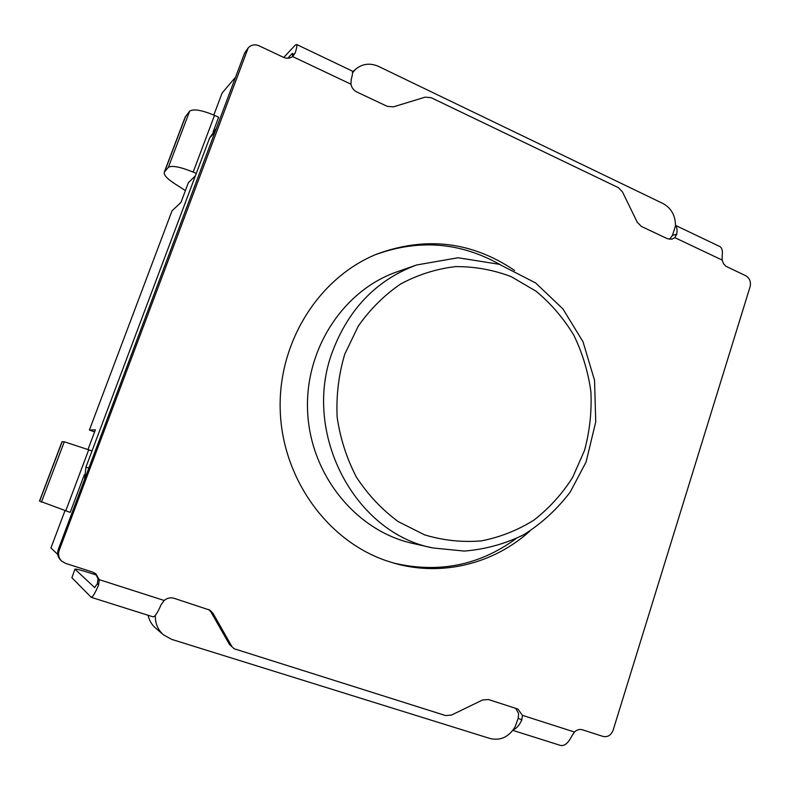 <?xml version="1.0" encoding="UTF-8"?>
<svg xmlns="http://www.w3.org/2000/svg" width="790" height="790" viewBox="0 0 790 790"><rect width="100%" height="100%" fill="white"/><g stroke="black" fill="none" stroke-linecap="round" stroke-linejoin="round"><path stroke-width="1.19" d="M515.702 708.304L518.596 713.518L518.24 718.238L515.04 726.909C508.859 737.001 500.574 740.882 490.175 738.541L171.667 639.377L163.402 634.795C157.743 629.669 155.067 623.182 155.363 615.321M229.416 644.373L234.146 648.758L229.416 644.373L211.068 612.151L213.043 613.405L209.952 610.166L174.057 598.297C170.462 597.28 167.164 598.01 164.172 600.469L99.214 579.643L98.651 584.867C95.185 593.023 92.707 597.181 91.225 597.329L71.9 577.717L74.961 569.086C76.047 568.849 81.064 570.153 90.02 572.987L96.666 575.12M208.935 609.604L211.068 612.151M148.095 615.272C149.172 620.348 151.631 624.564 155.452 627.932L163.402 634.795M216.351 128.365L209.607 137.983L214.85 132.374M88.895 467.917L85.883 467.285L84.609 479.342M85.883 467.285L209.607 137.983M352.538 72.759L355.944 68.947C362.709 63.625 370.263 62.785 378.617 66.449L663.096 203.573C671.362 208.214 675.49 215.64 675.49 225.861L672.458 235.351L669.644 239.35M393.43 562.994C438.341 573.57 479.145 565.502 515.85 538.79M499.922 264.512C460.363 242.224 418.897 238.936 375.517 254.637M675.509 225.575C677.01 227.194 677.425 230.068 676.744 234.196L674.818 237.642L722.159 260.068L722.159 255.772C722.83 251.102 722.1 248.05 719.976 246.608L719.315 246.292M283.758 57.453L295.184 45.178L296.625 44.487C297.228 45.247 296.754 48.072 295.213 52.95L292.606 56.554L350.967 84.204C351.678 87.749 353.604 90.327 356.764 91.956L387.248 106.354L393.381 106.867L425.089 97.15L431.103 97.674L618.313 187.615L622.441 191.832L637.254 222.237L641.332 226.404L667.392 238.708L672.023 239.173L674.818 237.642M295.213 52.95L292.567 55.734L292.735 53.364L292.033 53.7L287.757 58.233M95.333 573.451L98.009 578.606L97.358 583.701L98.651 584.867M248.208 47.904L244.653 52.97L58.272 549.494C56.959 553.514 57.719 557.029 60.573 560.051L61.511 560.969C58.648 557.928 57.877 554.383 59.201 550.334L248.208 47.904C251.151 44.744 254.755 44.043 259.041 45.79L283.403 57.295C286.76 58.746 289.831 58.5 292.606 56.554M152.766 616.694L153.062 616.842C154.919 616.812 157.585 612.803 161.061 604.785L164.172 600.469M512.819 730.375L560.614 745.464C564.583 746.165 568.316 742.995 571.842 735.944L574.478 732.024L522.417 715.335L521.815 719.967C519.237 725.398 516.393 728.657 513.293 729.733M74.961 569.086L71.9 577.717M94.751 587.642L75.05 569.274M94.563 587.582L97.358 583.701M350.967 84.204L351.195 79.543C352.607 74.685 352.903 71.821 352.083 70.962L351.807 70.833M99.214 579.643L95.945 573.935L92.558 572.059L65.471 563.339L61.511 560.969M722.159 260.068L723.443 263.623L725.892 266.25L745.711 275.71C749.68 278.129 751.142 281.803 750.085 286.731L613.129 730.187C611.075 735.273 607.698 737.346 603.027 736.418L582.388 729.772C579.505 728.973 576.868 729.723 574.478 732.024M213.043 613.405L231.51 645.845M522.417 715.335L517.914 709.074L488.418 699.515L482.532 699.999L451.544 715.049L445.54 715.552L234.146 648.758M529.754 531.176C493.938 563.556 442.528 576.799 394.98 563.438L385.757 560.544C326.793 540.172 282 477.782 280.193 409.595C278.228 341.399 319.437 277.162 377.008 254.025C426.047 236.111 471.916 241.582 514.606 270.457M213.112 131.92L218.633 117.206L214.515 115.35C201.667 110.027 193.382 108.645 189.649 111.192L185.176 117.108L164.261 172.23L168.379 167.302C171.934 165.258 180.199 166.848 193.175 172.082L196.295 173.425M185.403 190.588L174.738 183.734C167.164 178.807 163.678 174.975 164.261 172.23M195.406 175.795L188.356 182.737L180.93 202.487L172.032 210.802L89.398 430.046L95.383 429.849L87.996 449.471M235.588 77.124L222.108 93.023L213.823 115.044M84.362 474.711L70.201 512.394L39.51 501.028L62.005 441.728L64.306 441.788L92.035 450.893M64.987 510.646L50.935 547.983L57.719 554.422M94.612 431.903L89.398 430.046M584.501 450.468L572.661 477.387C562.134 493.947 549.257 508.158 534.05 520.027C517.766 530.238 500.228 537.19 481.436 540.874C462.298 542.493 443.348 540.498 424.576 534.86L398.14 521.558C381.856 509.52 367.952 494.728 356.448 477.18C346.662 458.417 340.223 438.391 337.142 417.1C336.145 395.583 338.673 374.638 344.736 354.236L358.275 326.112C370.164 309.186 384.345 295.104 400.826 283.877C418.246 274.584 436.515 268.827 455.652 266.615C474.829 266.507 493.385 269.864 511.308 276.697L536.045 291.204C550.986 303.617 563.566 318.281 573.797 335.177C582.457 353.031 588.155 371.863 590.89 391.682C591.848 411.679 589.715 431.271 584.501 450.468M332.649 351.175C301.415 432.555 354.671 533.319 433.019 547.974L464.253 551.074C485.129 549.396 504.988 543.935 523.839 534.682C541.693 523.424 557.148 509.224 570.222 492.061L586.071 462.031L595.749 421.87L594.544 380.326L583.01 341.754L562.984 308.979L535.63 282.948L499.32 264.304L458.042 257.757L416.587 264.986C376.949 279.739 348.973 308.475 332.649 351.175M433.019 547.974L412.656 543.382C356.833 531.157 311.211 476.103 307.705 413.279C303.913 350.464 342.86 290.513 396.886 271.898L416.587 264.986M676.744 234.196L672.458 235.351M292.033 53.7L292.863 54.095M518.24 718.238L521.815 719.967M59.201 550.334L58.272 549.494M244.653 52.97L246.836 50.313M193.175 172.082L214.515 115.35M168.379 167.302L189.649 111.192M164.705 171.46L185.67 116.199M88.737 449.737L65.728 510.893M64.306 441.788L41.386 502.233M62.183 441.679L39.618 501.146M352.498 71.93L355.944 68.947M719.976 246.608L675.509 225.387M352.083 70.962L296.625 44.487M91.225 597.329L153.062 616.842"/></g></svg>

